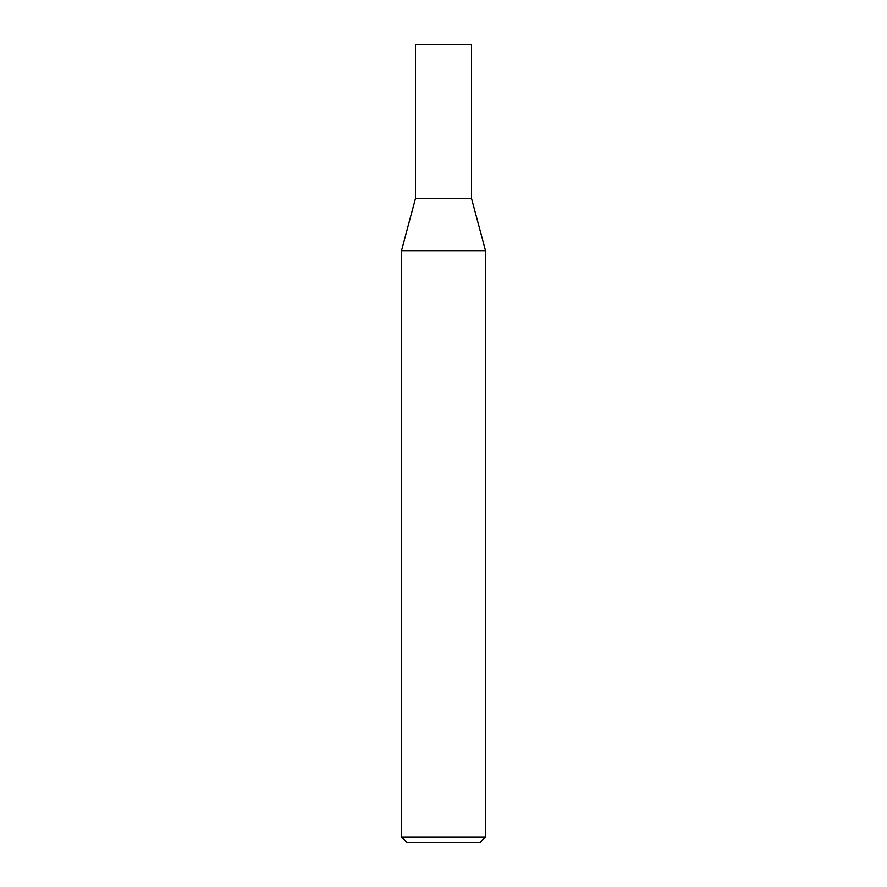 <?xml version="1.0" encoding="UTF-8"?>
<svg xmlns="http://www.w3.org/2000/svg" width="887" height="887" viewBox="0 0 887 887"><rect width="100%" height="100%" fill="white"/><g stroke="black" fill="none" stroke-linecap="round" stroke-linejoin="round"><path stroke-width="1.33" d="M401.489 837.051L407.089 842.65L479.911 842.65L485.511 837.051L485.511 250.677L401.489 250.677L401.489 837.051L485.511 837.051M401.489 250.677L415.493 198.411L415.493 44.35L471.507 44.35L471.507 198.411L485.511 250.677M471.507 198.411L415.493 198.411L471.507 198.411"/></g></svg>
